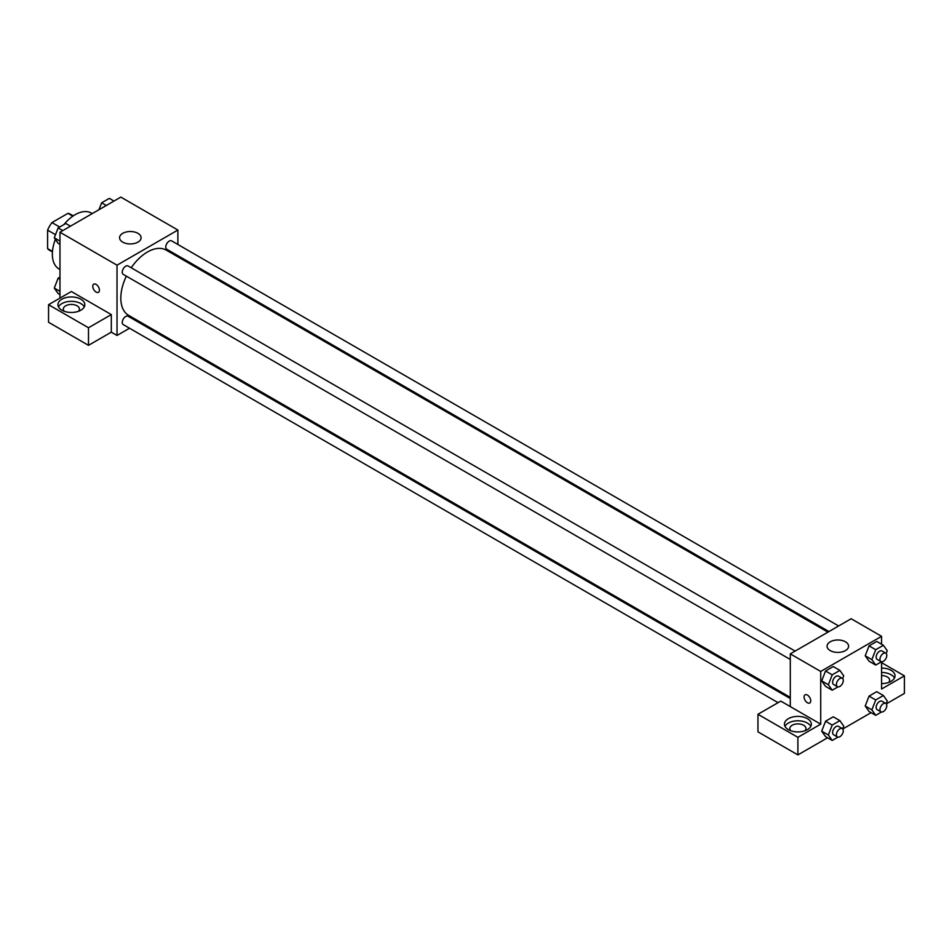 <?xml version="1.0" encoding="UTF-8"?>
<svg xmlns="http://www.w3.org/2000/svg" width="952" height="952" viewBox="0 0 952 952"><rect width="100%" height="100%" fill="white"/><g stroke="black" fill="none" stroke-linecap="round" stroke-linejoin="round"><path stroke-width="1.43" d="M59.678 227.04L51.955 222.578L67.973 213.331A20.825 12.031 120 0 1 70.377 214.2L73.268 215.866M52.479 251.435L47.6 248.615A20.825 12.031 120 0 0 49.552 250.269L52.431 251.935M47.6 248.615L47.6 230.122A20.825 12.031 120 0 1 51.955 222.578M55.513 234.692L47.6 230.122M72.84 216.152L67.973 213.331M55.371 239.368A32.273 18.635 120 0 0 52.36 254.196A32.273 18.635 120 0 0 59.036 268.976L59.964 269.499M92.237 213.605L91.321 213.07A32.273 18.635 120 0 0 63.927 224.589M59.964 298.119L59.964 232.228L120.821 197.1L177.881 230.039L177.881 244.474M177.881 255.66L177.881 256.838M177.881 256.385L194.613 266.489M122.725 233.335A10.758 6.212 180 0 1 134.446 231.99A10.758 6.212 180 0 1 141.086 237.726A10.758 6.212 180 0 1 130.329 243.938A10.758 6.212 180 0 1 119.571 237.726A10.758 6.212 180 0 1 122.725 233.335M129.52 328.238L117.025 335.449L117.025 265.18L59.964 232.228M117.025 265.18L177.881 230.039M93.748 284.16A4.712 2.713 -120 0 0 93.022 287.932A4.712 2.713 -120 0 0 96.104 292.074A4.712 2.713 60 0 1 93.022 287.932A4.712 2.713 60 0 1 93.748 284.16A4.712 2.713 60 0 1 98.449 286.873A4.712 2.713 60 0 1 98.449 292.312A4.712 2.713 60 0 1 96.093 292.074A4.712 2.713 -120 0 0 98.449 292.312M111.313 314.588L71.376 291.526L48.552 304.7L88.488 327.762L111.313 314.588L111.313 332.153L117.025 335.449M61.868 299.214A13.447 7.759 180 0 1 76.517 297.536A13.447 7.759 180 0 1 84.823 304.7A13.447 7.759 180 0 1 71.376 312.47A13.447 7.759 180 0 1 57.929 304.7A13.447 7.759 180 0 1 61.868 299.214M84.276 306.901A13.447 7.759 0 0 0 61.868 303.605A13.447 7.759 0 0 0 58.477 306.901M64.26 311.292A8.068 4.653 180 0 1 63.308 309.102A8.068 4.653 180 0 1 68.282 304.795A8.068 4.653 180 0 1 77.076 305.806A8.068 4.653 180 0 1 79.444 309.102A8.068 4.653 180 0 1 78.492 311.292M88.488 327.762L88.488 345.338L111.313 332.153M48.552 304.7L48.552 322.276L88.488 345.338M140.23 322.05L139.206 322.645M795.122 651.085L128.115 265.989A4.843 2.796 120 0 0 123.272 268.785A4.843 2.796 120 0 0 123.272 274.378L790.291 659.474M790.291 698.542L128.115 316.243A4.843 2.796 120 0 0 124.379 317.54A4.843 2.796 120 0 0 122.272 322.407A4.843 2.796 120 0 0 123.272 324.62L778.07 702.659M838.641 625.964L171.622 240.868A4.843 2.796 120 0 0 167.897 242.165A4.843 2.796 120 0 0 165.779 247.032A4.843 2.796 120 0 0 166.79 249.257L828.966 631.557M827.942 632.14L166.279 250.138A37.652 21.741 120 0 0 131.197 267.774M126.354 276.151A37.652 21.741 120 0 0 120.821 298.119A37.652 21.741 120 0 0 128.627 315.35L790.291 697.364M790.291 706.586L780.783 701.1L757.959 714.274L797.895 737.336L820.719 724.163L790.291 706.586L790.291 653.881L851.147 618.74L881.576 636.317L881.576 644.218M757.959 714.274L757.959 731.85L797.895 754.9L827.562 737.776M842.77 728.994L871.08 712.655M886.288 703.873L904.4 693.413L904.4 675.849L881.576 689.022L881.576 661.783M881.576 675.575A8.068 4.653 180 0 1 887.288 676.943A8.068 4.653 180 0 1 889.644 680.24A8.068 4.653 180 0 1 888.692 682.429M894.475 678.038A13.447 7.759 0 0 0 881.576 672.469M881.576 668.078A13.447 7.759 180 0 1 895.023 675.849A13.447 7.759 180 0 1 881.576 683.607M790.779 730.743A8.068 4.653 180 0 1 789.827 728.554A8.068 4.653 180 0 1 797.895 723.889A8.068 4.653 180 0 1 805.963 728.554A8.068 4.653 180 0 1 805.011 730.743M810.795 726.352A13.447 7.759 0 0 0 788.387 723.056A13.447 7.759 0 0 0 784.995 726.352M788.387 718.665A13.447 7.759 180 0 1 803.036 716.987A13.447 7.759 180 0 1 811.342 724.163A13.447 7.759 180 0 1 797.895 731.921A13.447 7.759 180 0 1 784.448 724.163A13.447 7.759 180 0 1 788.387 718.665M797.895 737.336L797.895 754.9M881.576 662.663L904.4 675.849M875.721 699.958L869.057 696.114L876.744 691.676L869.057 696.114L865.213 706.015L869.057 711.489L865.213 706.015L871.877 709.859L875.721 699.958L883.408 695.519L887.252 700.993L886.181 703.742M881.469 661.759L875.721 665.079L869.057 661.235L865.213 655.785M875.721 665.079L871.877 659.617L875.721 649.716L869.057 645.872L876.744 641.434L869.057 645.872L865.213 655.773L869.057 661.235M837.962 686.88L832.203 690.212L825.551 686.368L821.695 680.906L825.551 670.993L833.238 666.555L825.551 670.993L832.203 674.837L839.89 670.398L843.734 675.861L842.663 678.621M832.203 725.079L825.551 721.235L833.238 716.797L825.551 721.235L821.707 731.148L825.551 736.61L821.707 731.148L828.359 734.992L832.203 725.079L839.89 720.64L843.734 726.114L842.663 728.863M820.719 724.163L820.719 671.446L881.576 636.317M845.447 641.803A10.758 6.212 180 0 1 848.589 646.194A10.758 6.212 180 0 1 837.831 652.406A10.758 6.212 180 0 1 827.074 646.194A10.758 6.212 180 0 1 833.714 640.458A10.758 6.212 180 0 1 845.447 641.803M820.719 671.446L790.291 653.881M805.059 694.829A4.712 2.713 -120 0 0 804.333 698.601A4.712 2.713 -120 0 0 807.403 702.743A4.712 2.713 60 0 1 804.333 698.601A4.712 2.713 60 0 1 805.047 694.829A4.712 2.713 60 0 1 809.759 697.542A4.712 2.713 60 0 1 809.759 702.981A4.712 2.713 60 0 1 807.403 702.743A4.712 2.713 -120 0 0 809.759 702.981M832.203 690.212L828.359 684.738L832.203 674.837M842.27 678.3L838.462 676.11A4.843 2.796 120 0 0 834.737 677.407A4.843 2.796 120 0 0 832.619 682.275A4.843 2.796 120 0 0 833.631 684.5L837.427 686.689A4.843 2.796 120 0 0 842.27 683.893A4.843 2.796 120 0 0 842.27 678.3A4.843 2.796 120 0 0 838.545 679.597A4.843 2.796 120 0 0 836.427 684.476A4.843 2.796 120 0 0 837.427 686.689M825.551 686.368L821.707 680.894L828.359 684.738M839.89 670.398L833.238 666.555M875.721 649.716L883.408 645.277L887.252 650.74L886.181 653.5M885.788 653.179L881.98 650.989A4.843 2.796 120 0 0 878.256 652.287A4.843 2.796 120 0 0 876.137 657.154A4.843 2.796 120 0 0 877.137 659.367L880.945 661.569A4.843 2.796 120 0 0 885.788 658.772A4.843 2.796 120 0 0 885.788 653.179A4.843 2.796 120 0 0 882.052 654.476A4.843 2.796 120 0 0 879.946 659.355A4.843 2.796 120 0 0 880.945 661.569M871.877 659.617L865.213 655.773M883.408 645.277L876.744 641.434M837.962 737.134L832.203 740.454L828.359 734.992M842.27 728.554L838.462 726.352A4.843 2.796 120 0 0 834.737 727.649A4.843 2.796 120 0 0 832.619 732.528A4.843 2.796 120 0 0 833.631 734.742L837.427 736.943A4.843 2.796 120 0 0 842.27 734.147A4.843 2.796 120 0 0 842.27 728.554A4.843 2.796 120 0 0 838.545 729.851A4.843 2.796 120 0 0 836.427 734.718A4.843 2.796 120 0 0 837.427 736.943M832.203 740.454L825.551 736.61M839.89 720.64L833.238 716.797M881.469 712.013L875.721 715.333L871.877 709.859M885.788 703.433L881.98 701.231A4.843 2.796 120 0 0 878.256 702.528A4.843 2.796 120 0 0 876.137 707.407A4.843 2.796 120 0 0 877.137 709.621L880.945 711.81A4.843 2.796 120 0 0 885.788 709.014A4.843 2.796 120 0 0 885.788 703.433A4.843 2.796 120 0 0 882.052 704.73A4.843 2.796 120 0 0 879.946 709.597A4.843 2.796 120 0 0 880.945 711.81M875.721 715.333L869.057 711.489M883.408 695.519L876.744 691.676M59.964 244.355L58.132 243.307L54.288 237.833L58.132 227.933L65.819 223.494L70.46 226.171M59.964 241.106L54.288 237.833M62.772 230.61L58.132 227.933M98.972 209.714L101.65 202.812L109.337 198.373L113.978 201.05M106.291 205.489L101.65 202.812M59.964 294.608L58.132 293.549L54.288 288.087L58.132 278.174L59.964 277.127M59.964 291.36L54.288 288.087M59.964 279.233L58.132 278.174"/></g></svg>
